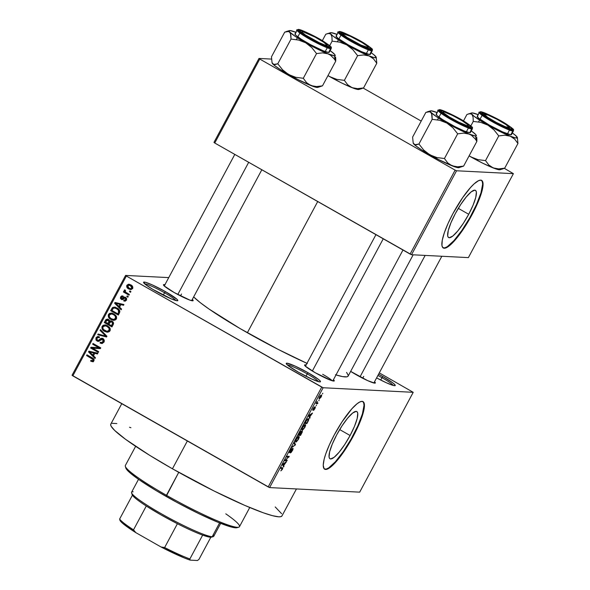 <?xml version="1.0" encoding="UTF-8"?>
<svg xmlns="http://www.w3.org/2000/svg" width="590" height="590" viewBox="0 0 590 590"><rect width="100%" height="100%" fill="white"/><g stroke="black" fill="none" stroke-linecap="round" stroke-linejoin="round"><path stroke-width="0.89" d="M307.228 373.898A18.128 1.962 28.2 0 0 287.352 364.937A18.128 1.962 -151.8 0 1 307.228 373.898L305.959 376.265L307.228 373.898A18.128 1.962 -151.8 0 1 318.556 381.664L311.616 378.987L298.57 372.297A19.426 2.102 -151.8 0 1 286.239 363.617A19.426 2.102 -151.8 0 1 308.157 372.784L307.228 373.898L308.157 372.784L318.394 379.326L320.407 381.28L319.824 381.9L318.578 381.671A18.128 1.962 28.2 0 0 307.228 373.898M381.973 377.689A18.128 1.962 28.2 0 0 377.91 375.461A18.128 1.962 -151.8 0 1 381.973 377.689L380.705 380.056L381.973 377.689A18.128 1.962 -151.8 0 1 393.301 385.454L386.362 382.777L376.604 377.902A19.426 2.102 -151.8 0 0 395.02 385.654A19.426 2.102 -151.8 0 0 382.903 376.575L381.973 377.689L382.903 376.575L393.139 383.117L395.152 385.071L394.57 385.69L393.324 385.462A18.128 1.962 28.2 0 0 381.973 377.689M378.588 374.2A19.426 2.102 -151.8 0 1 382.903 376.575L378.588 374.2M164.544 292.773A18.128 1.962 28.2 0 0 144.668 283.812A18.128 1.962 -151.8 0 1 164.544 292.773L163.275 295.14L164.544 292.773A18.128 1.962 -151.8 0 1 175.872 300.539A18.128 1.962 28.2 0 0 164.544 292.773L165.473 291.659L164.544 292.773M155.893 291.172A19.426 2.102 -151.8 0 1 143.554 282.492A19.426 2.102 -151.8 0 1 165.473 291.659L177.03 299.329L177.723 300.155L177.148 300.775L171.705 299.064L152.766 289.351L145.649 284.623L143.599 282.182L145.465 282.278L152.427 284.963L165.473 291.659A19.426 2.102 -151.8 0 1 177.59 300.738A19.426 2.102 -151.8 0 1 155.893 291.172M350.099 435.501L339.693 429.586L350.099 435.501L344.707 444.58L339.125 452.22L334.191 457.265L330.658 458.939L329.596 458.415L329.065 456.999L329.655 451.741L332.34 443.953L336.713 434.823A27.14 6.025 -60.4 0 1 356.817 411.569A27.14 6.025 -60.4 0 1 350.099 435.501A27.14 6.025 -60.4 0 1 329.987 458.755A27.14 6.025 -60.4 0 1 336.713 434.823L342.097 425.751L347.687 418.111L352.621 413.066L356.154 411.385L357.216 411.909L357.747 413.325L357.156 418.59L354.472 426.378L350.099 435.501M324.434 469.043A38.844 8.621 119.6 0 0 352.99 435.649L353.425 435.899A38.844 8.621 -60.4 0 1 324.64 469.183A38.844 8.621 -60.4 0 1 334.265 434.926L341.971 421.939L351.869 408.796L357.038 403.781L359.87 401.938L362.09 401.377L363.61 402.129L364.458 405.625L364.03 409.416L361.95 416.909L358.314 426.002L353.425 435.899L347.717 445.76L341.676 454.728L335.813 462.029L330.651 467.044L326.624 469.33L324.08 468.696L323.231 465.2L324.161 459.138L325.739 453.917L329.375 444.831L334.265 434.926A38.844 8.621 -60.4 0 1 363.042 401.643A38.844 8.621 -60.4 0 1 353.425 435.899L352.99 435.649A38.844 8.621 119.6 0 0 362.813 401.532M356.353 374.827A16.83 1.822 -151.8 0 1 350.659 371.383L367.659 380.624L374.775 383.153L375.277 382.615L374.532 381.76A16.83 1.822 -151.8 0 1 375.159 383.124A16.83 1.822 -151.8 0 1 356.353 374.827M306.247 365.04L304.624 364.959L305.259 366.095L315.274 372.747A16.83 1.822 -151.8 0 0 334.08 381.037A16.83 1.822 -151.8 0 0 333.453 379.68L334.235 380.956L331.019 380.366L315.274 372.747A16.83 1.822 -151.8 0 1 304.588 365.225A16.83 1.822 -151.8 0 1 306.07 364.996M165.097 284.786L163.482 284.705L164.109 285.84L174.131 292.493A16.83 1.822 -151.8 0 0 192.937 300.789A16.83 1.822 -151.8 0 0 192.311 299.425L193.085 300.701L189.877 300.118L174.131 292.493A16.83 1.822 -151.8 0 1 163.445 284.97A16.83 1.822 -151.8 0 1 164.92 284.741M181.506 294.034L180.496 295.915L181.506 294.034M363.735 376.368L362.725 378.249L363.735 376.368M187.355 440.981L172.442 468.792A97.114 10.517 28.2 0 0 281.991 515.896L280.67 516.707L278.716 516.811L272.462 515.675L263.28 512.784L244.835 505.416L214.074 490.998L172.442 468.792L187.355 440.981M307.361 363.529L278.015 349.317L240.034 328.542L208.993 309.02L200.261 302.633L193.653 296.925A89.348 9.676 28.2 0 0 247.357 332.753L317.708 201.544L247.357 332.753A89.348 9.676 28.2 0 0 306.955 363.344M336.005 374.916A89.348 9.676 28.2 0 0 348.137 376.088L413.17 254.806M468.718 214.281L458.305 208.358L468.718 214.281L463.327 223.352L457.744 230.992L452.803 236.037L449.27 237.718L448.208 237.195L447.685 235.779L448.275 230.513L450.959 222.725L455.325 213.602A27.14 6.025 -60.4 0 1 475.437 190.349A27.14 6.025 -60.4 0 1 468.718 214.281A27.14 6.025 -60.4 0 1 448.606 237.534A27.14 6.025 -60.4 0 1 455.325 213.602L460.716 204.531L466.307 196.89L471.24 191.846L474.773 190.164L475.835 190.688L476.366 192.104L475.776 197.37L473.084 205.158L468.718 214.281M443.053 247.822A38.844 8.621 119.6 0 0 471.609 214.428L472.044 214.679A38.844 8.621 -60.4 0 1 443.26 247.962A38.844 8.621 -60.4 0 1 452.877 213.705L462.612 197.716L470.488 187.576L474.036 183.947L478.49 180.717L480.71 180.157L482.229 180.909L483.07 184.405L482.141 190.467L479.515 198.579L475.422 208.027L466.336 224.539L460.289 233.5L454.433 240.809L449.27 245.823L445.244 248.11L442.692 247.476L441.932 245.447L442.279 240.189L444.358 232.696L447.994 223.603L452.877 213.705A38.844 8.621 -60.4 0 1 481.661 180.422A38.844 8.621 -60.4 0 1 472.044 214.679L471.609 214.428A38.844 8.621 119.6 0 0 481.433 180.311M413.214 392.321L323.136 387.748L269.608 487.583L359.686 492.149L413.214 392.321L379.304 372.873L413.214 392.321L323.136 387.748L321.72 387.106L268.192 486.942L72.821 375.867L126.356 276.031L323.136 387.748L269.608 487.583L359.686 492.149L413.214 392.321M319.168 400.05L318.777 400.772L319.168 400.05M317.096 402.911L317.936 402.955L317.553 403.678L315.923 403.59L317.199 401.325L317.096 402.911L317.199 401.325L315.923 403.59L317.553 403.678L317.936 402.955L316.837 402.764M316.513 404.998L316.122 405.721L316.513 404.998M313.172 409.49L313.924 407.461L314.588 406.916L313.231 408.568L312.818 410.212L314.994 407.572L314.662 407.388L314.728 408.56L313.46 410.352L314.927 408.619L315.429 406.879L314.005 409.984L315.038 407.587L313.076 410.094L312.693 410.102L312.914 409.209L314.182 407.174L313.224 409.482L315.34 406.849L312.862 409.32M309.772 416.909L309.698 418.317L308.644 416.009L309.049 415.249L312.516 413.059L309.772 416.909L312.516 413.059L309.049 415.249L308.644 416.009L309.698 418.317L310.104 417.565L308.799 416.348L309.772 416.909M304.86 427.396L302.736 429.985L301.918 429.992L301.8 429.336L302.759 426.931L304.514 424.8L305.627 424.962L304.86 427.396L305.627 425.309L305.207 424.557C304.654 424.402 303.776 425.309 302.567 427.278C301.638 429.299 301.534 430.25 302.25 430.125L304.86 427.396M298.503 439.255L296.372 441.844L295.56 441.851L295.443 441.202L296.6 438.459L298.156 436.666L299.263 436.821L298.503 439.255L299.27 437.175L298.85 436.416C298.297 436.261 297.419 437.168 296.209 439.137C295.28 441.158 295.17 442.109 295.892 441.984L298.503 439.255M282.359 469.36L280.825 470.886L282.374 468.637L280.589 468.327L280.973 467.604L282.846 467.966L282.359 469.36L282.492 467.686L280.973 467.604L280.589 468.327L282.367 468.526L280.825 470.886L282.359 469.36M283.672 465.584L283.598 467L282.536 464.691L282.949 463.932L286.416 461.741L283.672 465.584L286.416 461.741L282.949 463.932L282.536 464.691L283.598 467L284.004 466.24L282.691 465.031L283.672 465.584M285.457 460.104L287.249 460.193L286.858 460.915L284.623 460.797L288.466 457.073L286.666 456.985L287.057 456.262L289.292 456.38L285.457 460.104L289.292 456.38L287.057 456.262L286.666 456.985L288.466 457.073L284.623 460.797L286.858 460.915L287.249 460.193L285.154 459.927L286.858 460.915L285.457 460.104M289.97 451.962L290.132 450.472L291.541 449.182L291.158 448.961L291.541 449.182L291.895 448.459L290.066 450.598L289.579 452.685L292.603 449.02L292.264 448.828L292.205 450.502L290.391 452.936L292.426 450.583L293.046 448.312L292.869 449.691L291.246 452.353L290.391 452.936L292.669 449.049L289.86 452.574L289.41 452.545L289.661 451.424L291.121 448.997L291.895 448.459L290.265 450.723L290.037 451.955L292.987 448.304L290.317 451.748L289.543 451.733L289.889 451.918M294.484 442.412L295.509 444.794L291.74 447.522L292.146 446.777L295.03 445.17L294.078 443.164L294.484 442.412L294.078 443.164L295.03 445.17L292.146 446.777L291.74 447.522L295.509 444.794L294.587 444.263L295.509 444.794L294.484 442.412M302.242 430.973L302.264 432.079L300.517 435.442L298.282 435.324L300.413 431.637L301.173 431.143L301.166 431.932L302.242 430.973L301.166 431.932L301.114 431.128L298.282 435.324L300.517 435.442L302.346 431.002M308.349 418.679L308.732 419.851L306.881 423.583L304.639 423.465L307.759 418.841L308.349 418.679L306.38 420.301L304.639 423.465L306.881 423.583L308.01 421.467C308.976 419.446 309.086 418.517 308.349 418.679L308.592 418.738M321.366 394.968L321.69 395.669L321.078 397.151L319.094 398.965L319.743 396.45L321.366 394.968L319.463 396.937L319.227 398.995L321.144 397.026L321.557 395.02M322.819 393.242L322.428 393.965L322.819 393.242M125.574 275.427L72.046 375.255L269.608 487.583L268.192 486.942L321.72 387.106L126.356 276.031L72.821 375.867L72.046 375.255L125.574 275.427L126.356 276.031L125.574 275.427L168.74 277.61L125.574 275.427M130.921 291.548L129.822 290.922L129.439 291.644L130.537 292.271L130.921 291.548L129.822 290.922L129.439 291.644L130.537 292.271L130.921 291.548M128.266 296.497L127.167 295.878L126.784 296.593L127.883 297.22L128.266 296.497L127.167 295.878L126.784 296.593L127.883 297.22L128.266 296.497M121.54 309.042L119.578 307.117L120.921 304.617L123.546 305.296L123.952 304.543L115.035 302.478L114.63 303.238L121.134 309.802L121.54 309.042L119.578 307.117L120.921 304.617L123.546 305.296L123.952 304.543L115.035 302.478L114.63 303.238L121.134 309.802L121.54 309.042M114.054 320.326L115.692 319.758L116.518 318.615L116.569 316.86L115.67 315.281L111.694 313.091L109.57 313.379L108.398 314.625L108.708 317.479L110.699 319.338L113.265 320.304L116.37 318.932L116.304 316.203L113.929 313.917L111.252 313.047L108.486 314.448C107.926 316.756 108.774 318.453 111.038 319.537L113.553 320.326M107.69 332.185L109.327 331.617L110.16 330.474L110.212 328.719L109.305 327.14L105.33 324.95L103.213 325.238L102.041 326.491L102.343 329.338L104.341 331.197L106.901 332.163L110.005 330.798L109.947 328.062L107.564 325.776L104.895 324.906L102.129 326.307C101.561 328.623 102.409 330.319 104.673 331.396L107.188 332.185M103.936 342.119L104.194 340.128L102.911 338.608L101.067 338.358L98.065 340.541L96.812 339.744L96.767 338.527L97.616 337.524L99.157 337.679L99.445 336.897L97.512 336.536L95.986 337.768L95.971 340.054L97.807 341.33L99.091 341.145L101.517 339.191L103.021 339.737L103.331 340.629L102.852 341.883L101.871 342.517L100.344 342.259L100.057 343.041L102.21 343.469L103.936 342.119C104.6 340.651 104.26 339.479 102.911 338.608L101.79 338.254L100.499 338.66L98.301 340.533L97.402 340.312L96.893 338.254L98.213 337.414L99.157 337.679L99.445 336.897L98.088 336.492L95.986 337.768L96.989 341.02L98.088 341.359L102.542 339.331L103.073 341.544L101.399 342.561L100.344 342.259L100.057 343.041L101.613 343.513L103.936 342.119M95.44 357.724L93.478 355.8L94.82 353.299L97.446 353.978L97.852 353.226L88.935 351.161L88.53 351.92L95.034 358.484L95.44 357.724L93.478 355.8L94.82 353.299L97.446 353.978L97.852 353.226L88.935 351.161L88.53 351.92L95.034 358.484L95.44 357.724M92.719 361.722L93.972 360.667L93.722 359.015L86.966 354.833L86.575 355.556L92.999 359.487L92.696 360.667L90.926 360.32L90.639 361.095L92.719 361.722L93.869 360.896C94.238 359.45 93.67 358.418 92.18 357.798L86.966 354.833L86.575 355.556L92.822 359.244L92.991 360.35L92.21 360.778L90.926 360.32L90.639 361.095L92.438 361.729M98.685 351.677L92.534 348.181L100.315 348.631L100.728 347.857L93.043 343.491L92.66 344.213L98.818 347.717L91.022 347.259L90.609 348.026L98.294 352.4L98.685 351.677L92.534 348.181L100.315 348.631L100.728 347.857L93.043 343.491L92.66 344.213L98.818 347.717L91.022 347.259L90.609 348.026L98.294 352.4L98.685 351.677M106.945 336.271L100.477 329.64L100.071 330.393L105.831 336.16L98.132 333.999L97.734 334.751L106.561 336.979L106.945 336.271L100.477 329.64L100.071 330.393L105.831 336.16L98.132 333.999L97.734 334.751L106.561 336.979L106.945 336.271M113.155 324.684L113.56 323.195L112.889 321.823L110.876 320.798L109.666 321.122L109.098 319.913L107.646 319.124L105.994 319.581L104.275 322.553L111.953 326.926L113.155 324.684C113.87 323.202 113.516 322.037 112.078 321.203L110.802 320.79L109.666 321.122L108.472 319.426L107.387 319.094L105.477 320.311L104.275 322.553L111.953 326.926L113.155 324.684M119.446 312.943L119.866 311.454L119.342 310.001L117.683 308.408L115.279 307.25L112.587 307.515L110.632 310.694L118.317 315.06L119.446 312.943C120.124 310.709 119.32 309.064 117.027 308.01L114.261 307.08L112.469 307.611L110.632 310.694L118.317 315.06L119.446 312.943M126.437 300.155L126.614 298.57L125.567 297.382L124.062 297.161L121.916 298.732L121.363 297.493L122.049 296.8L122.838 296.91L123.126 296.136L121.71 295.944L120.633 296.895L120.434 298.334L121.702 299.587L122.816 299.565L124.711 298.083L125.641 298.452L125.53 299.86L123.981 300.118L123.694 300.9L125.235 301.129L126.437 300.155L125.567 297.382L124.615 297.072L121.629 298.643L121.444 297.323L122.838 296.91L123.126 296.136L122.189 295.885L120.633 296.895L121.356 299.432L122.159 299.676L124.711 298.083L125.323 298.186L125.663 299.654L123.981 300.118L123.694 300.9L124.778 301.158L126.437 300.155M129.372 294.44L125.655 292.227L125.065 291.438L125.5 290.487L124.815 289.823L124.276 290.162L124.682 291.762L123.789 291.261L123.398 291.984L128.989 295.155L129.372 294.44L125.412 292.006L125.5 290.487L124.815 289.823L124.151 290.339L124.682 291.762L123.789 291.261L123.398 291.984L128.989 295.155L129.372 294.44M132.654 288.562L132.507 286.349L130.781 284.874L128.428 284.247L126.865 285.272L126.998 287.455L128.679 288.93L130.788 289.609L132.654 288.562C133.082 286.873 132.455 285.641 130.781 284.874L128.863 284.225L126.865 285.272C126.437 286.939 127.042 288.156 128.679 288.93L130.685 289.602L132.654 288.562M258.981 58.447L213.964 142.397L214.745 143.009L259.755 59.052L455.126 170.134L410.109 254.084L214.745 143.009L411.525 254.725L468.386 257.609L513.396 173.659L456.542 170.776L411.525 254.725L468.386 257.609L513.396 173.659L504.354 168.349L513.396 173.659L456.542 170.776L455.126 170.134L456.542 170.776L411.525 254.725L410.109 254.084L455.126 170.134L259.755 59.052L214.745 143.009L213.964 142.397L258.981 58.447L259.755 59.052L258.981 58.447L271.452 59.081L258.981 58.447M363.204 88.094L421.201 121.075L363.204 88.094M442.92 247.763L444.801 247.859L447.338 246.65L453.998 240.558L461.874 230.417L469.773 217.762L476.491 204.524L481.005 192.724L482.635 184.154L482.266 181.514L481.123 180.12M298.57 372.297L288.333 365.748L286.32 363.794L286.902 363.175L295.111 366.088L308.157 372.784A19.426 2.102 -151.8 0 1 320.274 381.863A19.426 2.102 -151.8 0 1 298.57 372.297M346.573 372.371L348.262 375.402L347.975 376.317L346.92 376.833L342.598 376.612L335.467 374.753M121.761 403.693L110.809 424.114A97.114 10.517 28.2 0 0 172.442 468.792L149.58 455.259L125.655 439.38L114.644 430.42L111.178 426.305L110.669 424.866L110.986 423.863M112.13 423.31L116.827 423.546M129.512 427.234L130.906 427.735M275.228 506.958L281.622 513.713M322.656 374.281A15.539 1.681 -151.8 0 1 332.222 380.764A15.539 1.681 28.2 0 0 322.656 374.281M324.301 468.984L326.181 469.079L328.726 467.87L335.378 461.778L343.255 451.638L351.153 438.982L357.872 425.751L362.393 413.951L364.015 405.374L363.647 402.734L362.503 401.34M93.028 361.663L90.639 361.095L92.062 360.763L91.915 361.161L93.449 361.759M92.21 360.778L93.935 360.756M94.053 360.409L92.991 360.35L94.053 360.409M93.906 359.303L92.822 359.244L93.906 359.303M94.105 359.31L91.848 358.558L93.132 358.624L87.851 355.623L86.575 355.556L87.969 355.409L93.876 359.111M93.972 360.733L93.412 360.837M93.515 355.726L92.844 355.047L93.515 355.726M89.599 351.972L88.53 351.92L89.599 351.972M89.82 351.95L90.1 351.426L89.82 351.95M97.571 353.742L94.82 353.299L97.571 353.742M90.838 352.001L95.064 353.1L90.838 352.001M91.347 352.156L91.73 352.267M92.711 355.04L89.562 351.935L95.064 353.1L93.788 353.034L92.711 355.04L93.854 355.099L92.711 355.04L89.562 351.935L93.788 353.034L92.711 355.04M98.567 351.891L91.892 348.093L90.609 348.026L91.892 348.093L92.298 347.333L91.892 348.093L98.567 351.891M100.094 347.783L98.818 347.717L100.094 347.783L93.935 344.28L92.66 344.213L94.053 344.066L100.094 347.783M100.315 348.624L92.534 348.181L100.315 348.624M102.218 343.469L100.057 343.041L101.34 343.1L101.532 342.561L101.34 343.1L102.38 343.505M101.399 342.561L103.899 342.185M104.165 341.603L103.073 341.544L104.165 341.603M103.818 339.398L102.542 339.331M98.714 341.293L96.989 341.02L98.265 341.086L97.357 340.29M97.195 337.834L95.986 337.768L97.195 337.834M97.343 337.687L98.751 336.61M98.678 340.378L97.402 340.312M98.301 340.533L100.138 340.29M102.97 338.313L100.706 339.752L99.43 339.685L100.698 339.752L101.775 338.726L100.499 338.66L102.446 338.387M100.189 340.246L99.666 340.578M99.585 340.6L98.08 340.548M98.788 336.602L97.261 337.834M97.247 340.12L99.083 341.396M103.147 339.198L103.663 339.316M104.128 341.949L102.365 342.584M103.847 342.23L103.147 342.576M106.687 336.75L97.734 334.751L99.009 334.818L99.275 334.316L99.009 334.818L106.687 336.75M106.879 336.212L105.831 336.16L106.879 336.212M105.905 335.216L104.791 335.157L105.905 335.216M101.273 330.452L100.071 330.393L101.273 330.452M107.815 332.17L104.673 331.396L105.957 331.462L104.106 330.039M103.361 326.373L102.129 326.307L103.361 326.373M103.464 326.277L105.558 324.987M104.187 330.135L107.409 332.082M105.964 324.965L104.489 325.304L103.405 326.373M106.215 325.842L109.408 327.207M110.042 330.813L108.486 331.403M109.268 327.096L107.159 326.484L109.194 328.549L108.766 330.754L107.21 331.337L105.072 330.68C103.294 329.884 102.616 328.593 103.029 326.816L105.256 325.805L106.532 325.864L104.983 325.776L107.159 326.484L108.435 326.55L106.532 325.864L105.256 325.805L107.159 326.484C108.87 327.28 109.519 328.556 109.106 330.289L110.205 330.348L109.106 330.289L107.033 331.337L103.619 329.611L102.852 328.313L102.962 326.956L103.988 325.953L105.256 325.805M107.033 331.337L109.939 330.909M112.225 326.418L105.551 322.619L104.275 322.553L105.662 322.406L112.225 326.418M106.679 320.37L105.477 320.311L106.679 320.37M108.044 319.212L106.864 320.178L108.022 319.219M111.399 321.978L112.823 321.919M113.096 322.074L111.694 321.933L112.572 323.357L111.444 325.687L112.587 325.746L111.444 325.687L108.752 324.161L110.913 321.683L113.162 322.111M108.435 320.097L109.202 320.149M110.146 320.975L109.954 322.162M109.858 322.361L110.19 321.557L108.914 321.491L107.852 323.644L108.995 323.704L105.558 322.346L106.23 321.085L108.213 320.215L109.371 320.274L108.213 320.215L108.914 321.491L110.19 321.557L110.19 321.144M109.327 320.2L107.513 319.987L108.87 320.908L108.575 322.295L109.74 322.354L108.575 322.295L107.852 323.644L105.558 322.346L106.871 320.171L108.213 320.215M112.97 321.993L110.913 321.683M112.572 323.357L113.568 323.409L112.572 323.357L112.262 324.161L113.376 324.212L112.262 324.161L111.444 325.687L108.752 324.161L110.411 321.757L111.879 322.044L112.572 323.357M114.172 320.311L111.038 319.537L112.314 319.603L110.463 318.18M109.718 314.514L108.486 314.448L109.718 314.514M112.572 313.983L114.792 314.691L113.516 314.625L115.286 316.151L115.47 318.43L116.562 318.482L115.47 318.43L113.568 319.478L110.92 318.504L109.305 316.742L109.386 314.957L111.613 313.939L113.516 314.625C115.227 315.421 115.876 316.69 115.47 318.43L113.391 319.478L111.436 318.821C109.652 318.025 108.973 316.734 109.386 314.957L111.916 313.128M110.551 318.268L113.767 320.215M112.321 313.106L110.846 313.445L109.762 314.514M115.633 315.237L112.897 314.005L111.348 313.917L115.765 315.348M116.4 318.954L114.851 319.544M113.391 319.478L116.304 319.05M118.583 314.558L111.908 310.76L110.632 310.694L112.026 310.546L118.583 314.558M112.889 308.732L111.716 308.673L112.889 308.732M112.992 308.732L113.745 307.678L112.469 307.611L114.925 307.161M115.448 307.139L113.995 307.486L113.133 308.489M114.844 307.176L114.261 307.346M115.847 308.039L119.246 309.743M118.907 309.455L116.628 308.725L118.354 310.082L118.502 312.53L117.801 313.828L118.944 313.887L117.801 313.828L111.916 310.48L113.309 308.26L114.49 307.973L117.912 308.791L114.49 307.973M118.354 310.082L119.423 310.134L118.354 310.082L118.878 311.269L118.502 312.53L119.623 312.589L118.502 312.53L117.801 313.828L111.916 310.48L113.088 308.459L114.135 307.98L116.245 308.511L118.354 310.082M119.615 307.051L118.944 306.372L119.615 307.051M115.699 303.29L114.63 303.238L115.699 303.29M115.92 303.275L116.201 302.751L115.92 303.275M123.671 305.067L120.921 304.617L123.671 305.067M116.938 303.326L121.171 304.418L116.938 303.326M118.811 306.365L115.662 303.26L121.171 304.418L119.888 304.352L118.811 306.365L119.954 306.424L118.811 306.365L115.662 303.26L119.888 304.352L118.811 306.365M125.36 301.099L123.694 300.9L124.977 300.959L125.213 300.317L125.346 301.092M126.371 300.273L123.981 300.118M126.629 299.705L125.663 299.654L126.629 299.705M126.466 298.245L125.323 298.186L126.466 298.245M124.711 298.083L125.323 298.186M126.599 298.252L125.995 298.149M121.71 298.4L122.801 299.58L121.356 299.432L122.632 299.499L121.842 298.724M121.739 296.954L120.633 296.895L121.739 296.954M121.997 296.814L122.897 296.04M123.583 296.836L122.838 296.91M122.904 298.71L121.629 298.643M122.211 298.673L123.494 298.739L124.254 298.098L122.978 298.031L124.254 298.098L125.294 297.249M125.346 297.227L123.045 298.769M122.993 296.01L121.909 296.962M128.155 296.711L126.784 296.593L128.155 296.711M129.262 294.653L124.674 292.043L123.398 291.984L124.822 291.77L129.262 294.653M125.228 291.792L124.682 291.762L125.228 291.792M125.419 290.405L124.151 290.339L125.419 290.405L125.353 290.804M130.81 291.762L129.439 291.644L130.81 291.762M131.275 289.557L128.679 288.93L129.962 288.997L128.509 287.846M128.023 285.331L126.865 285.272L128.023 285.331M129.431 284.358L128.214 285.213L129.527 284.336M128.273 287.522L130.973 289.461M130.265 285.169L131.725 285.693L130.449 285.626L131.843 286.947L131.865 288.09L132.831 288.141L130.722 288.739L128.421 287.78L127.521 286.32L128.937 285.095L130.449 285.626L131.865 288.09L130.597 288.731L129.062 288.208L127.654 285.744L128.141 285.339M128.229 285.221L132.374 286.12M132.197 288.783L131.046 288.606M132.285 286.054L128.937 285.095M130.597 288.731L132.588 288.672M109.799 314.441L111.613 313.939M285.597 462.258L286.01 462.494L285.597 462.258M284.623 462.87L285.007 463.084L284.623 462.87M283.539 465.326L282.735 464.33L283.252 464.618L282.824 464.16L284.616 463.32L284.247 463.106L284.616 463.32L283.539 465.326L282.581 464.787L283.539 465.326L284.616 463.32L283.001 464.271L283.539 465.326M287.05 456.276L288.466 457.073L287.05 456.276M287.337 456.276L288.879 457.154L287.337 456.276M295.502 441.763L295.892 441.984L295.502 441.763M298.26 436.6L299.27 437.175L298.26 436.6M296.283 441.261L297.485 440.398L298.599 438.481L298.791 437.36L297.928 436.836L298.459 437.138L297.5 437.256L296.269 439.026L295.885 440.855L296.283 441.261C295.701 441.401 295.767 440.7 296.475 439.144L298.459 437.138L298.238 439.248L296.283 441.261L295.494 440.885M298.459 437.138L297.972 436.807M299.086 434.624L300.517 435.442L299.086 434.624M300.494 431.548L301.166 431.932L300.494 431.548M300.76 431.851L298.931 434.616L299.602 434.653L298.724 434.498L300.76 431.851L300.406 431.651L300.708 432.536L299.602 434.653L300.708 432.536M301.851 431.696L299.86 434.668L300.642 434.705L299.654 434.55L301.851 431.696L301.49 431.489L301.837 432.426L300.642 434.705L301.837 432.426M301.859 429.904L302.25 430.125L301.859 429.904M305.627 425.309L304.617 424.741L305.627 425.309L305.207 424.557M302.641 429.402L303.85 428.539L304.956 426.622L305.148 425.501L304.293 424.977L304.816 425.279L303.857 425.397L302.626 427.167L302.25 428.996L302.641 429.402C302.058 429.542 302.124 428.834 302.832 427.285L304.816 425.279L304.595 427.389L302.641 429.402L301.859 429.026M304.816 425.279L304.329 424.94M305.443 422.765L306.881 423.583L305.443 422.765M307.958 419.394L306.689 420.279L305.288 422.757L307.007 422.846L305.082 422.639L306.365 420.331L307.958 419.394L307.412 419.084L308.349 419.711L307.007 422.846L308.356 419.984L307.958 419.394L308.349 419.711M311.697 413.583L312.11 413.819L311.697 413.583M310.731 414.187L311.107 414.409L310.731 414.187M309.639 416.651L308.836 415.648L309.352 415.943L308.924 415.485L310.716 414.637L310.347 414.431L310.716 414.637L309.639 416.651L308.681 416.105L309.639 416.651L310.716 414.637L309.108 415.589L309.639 416.651M316.269 402.948L317.553 403.678L316.269 402.948M319.61 398.272L321.152 396.495L321.226 395.824L320.525 395.425L320.997 395.691L319.5 396.864L319.382 398.139L319.684 396.967L320.997 395.691L320.923 396.996L319.61 398.272L319.006 397.97M320.997 395.691L320.554 395.396M135.634 446.32L125.346 465.503A64.745 7.014 28.2 0 0 166.439 495.29A64.745 7.014 -151.8 0 1 125.331 466.358L125.862 468.091A63.447 6.874 28.2 0 0 166.151 496.441L178.741 472.339L166.439 495.29A64.745 7.014 28.2 0 0 239.466 526.693L249.754 507.511M237.6 527.379L235.58 527.814L231.494 527.069L217.821 522.216L198.668 513.566L176.941 502.422L155.959 490.489L138.908 479.589L130.294 473.092L126.99 469.891L125.788 467.745M225.793 513.838A64.745 7.014 -151.8 0 1 238.766 527.187A64.745 7.014 -151.8 0 1 166.439 495.29L166.151 496.441A63.447 6.874 28.2 0 0 237.032 527.696L238.766 527.187M476.698 137.197L476.875 139.159L476.698 137.197M476.868 141.408L476.875 139.159L476.868 141.408L463.622 166.107L476.868 141.408L475.348 135.929L476.868 141.408L475.341 139.078L476.868 141.408M459.522 166.815L463.622 166.107L457.626 166.815L454.801 166.587L449.794 164.617L447.744 162.921L444.44 158.526L457.685 133.827L463.681 133.119L469.168 134.085A26.063 2.825 -151.8 0 0 475.348 135.929L476.255 135.589L475.599 134.409A26.063 2.825 -151.8 0 0 471.263 130.892L475.599 134.409A26.063 2.825 -151.8 0 1 476.233 135.339A26.063 2.825 -151.8 0 1 475.348 135.929L469.168 134.085L471.521 135.316L475.341 139.078L471.521 135.316L446.829 123.045L452.869 127.772L457.685 133.827L463.681 133.119L469.168 134.085A26.063 2.825 -151.8 0 1 446.829 123.045L436.644 116.805L430.906 112.329L432.005 115.094L432.175 119.328L439.742 120.301L446.829 123.045A26.063 2.825 -151.8 0 1 430.906 112.329L430.25 111.156L431.165 110.809L437.338 112.66M441.423 110.721L441.851 112.277L441.423 110.721L444.093 111.422L459.839 119.047L468.711 124.719L470.459 126.408L469.957 126.946A16.83 1.822 -151.8 0 1 453.968 119.977A16.83 1.822 -151.8 0 1 440.848 111.097A16.83 1.822 -151.8 0 1 441.423 110.721A16.83 1.822 -151.8 0 1 459.005 118.575A16.83 1.822 -151.8 0 1 470.341 126.916A16.83 1.822 -151.8 0 1 469.957 126.946L462.84 124.424L451.534 118.62L442.662 112.948L440.914 111.259L441.423 110.721M436.792 114.01L436.209 114.63L436.902 115.456L442.529 119.564L455.126 126.732L464.278 131.017L469.721 132.728L471.786 128.871L472.443 128.694A19.426 2.102 -151.8 0 1 471.786 128.871L469.721 132.728A19.426 2.102 28.2 0 0 470.37 132.551L472.443 128.694C471.668 126.939 475.37 129.033 465.805 122.359C456.476 116.068 439.063 108.597 439.557 109.755A0.774 0.752 92.9 0 1 439.882 109.843C441.158 109.445 447.957 112.52 460.289 119.069C470.835 125.522 474.567 128.443 471.491 127.816A0.774 0.752 92.9 0 1 471.786 128.871A19.426 2.102 -151.8 0 1 452.412 120.323A19.426 2.102 -151.8 0 1 438.208 110.337A19.426 2.102 -151.8 0 1 438.857 110.153A0.774 0.752 92.9 0 1 439.55 109.755L438.208 110.337L436.135 114.195A19.426 2.102 28.2 0 0 450.347 124.18A19.426 2.102 28.2 0 0 469.721 132.728L470.296 132.108M459.094 166.867L459.226 167.353L458.312 167.693L454.175 166.616L438.739 159.639L421.828 150.03L416.053 146.025L413.192 142.95L412.609 137.101L425.855 112.402L429.94 111.68L431.592 113.479L432.175 119.328L439.742 120.301L446.829 123.045L452.869 127.772L457.685 133.827L444.44 158.526L436.88 157.552L429.793 154.809L423.753 150.089L418.937 144.026L432.175 119.328L418.937 144.026L414.851 144.742L413.192 142.95L412.609 137.101L425.855 112.402L428.746 111.54L430.906 112.329A26.063 2.825 -151.8 0 1 430.567 110.861A26.063 2.825 -151.8 0 1 437.028 112.535M413.192 142.95L413.243 143.163A26.063 2.825 28.2 0 0 413.878 144.093L413.221 142.92M438.857 110.153C435.656 109.504 439.55 112.543 450.531 119.269C463.371 126.09 470.459 129.291 471.786 128.871A0.774 0.752 -87.1 0 0 471.491 127.816L472.052 127.226L470.119 125.353L457.117 117.307L445.103 111.488L439.292 109.976L439.993 111.23L443.083 113.649L454.263 120.36L463.615 125.021L471.491 127.816C470.215 128.222 463.416 125.146 451.092 118.597C440.546 112.144 436.814 109.224 439.882 109.843A0.774 0.752 -87.1 0 0 439.55 109.755M427.367 111.805L430.567 110.861M475.599 134.409L474.648 133.768M413.878 144.093A26.063 2.825 28.2 0 0 429.793 154.809L423.753 150.089L418.937 144.026L416.046 144.889L413.878 144.093M429.793 154.809A26.063 2.825 28.2 0 0 452.139 165.849L447.744 162.921L444.44 158.526L436.88 157.552L429.793 154.809M452.139 165.849A26.063 2.825 28.2 0 0 458.909 167.649L463.622 166.107L457.626 166.815L452.139 165.849M449.263 116.938L443.503 112.83L443.245 112.011L444.882 112.233L452.589 115.5L462.118 120.721A14.241 1.541 -151.8 0 1 468.246 125.375A14.241 1.541 -151.8 0 1 462.184 123.76A14.241 1.541 -151.8 0 1 449.263 116.938A14.241 1.541 -151.8 0 1 443.289 111.997A14.241 1.541 -151.8 0 1 462.118 120.721L467.877 124.837L468.136 125.655L466.498 125.434L458.784 122.159L449.263 116.938M383.242 238.81L312.346 371.029L383.242 238.81M496.389 122.462L505.387 126.739L509.332 127.61L505.918 124.556L497.141 119.372A14.241 1.541 -151.8 0 1 509.325 127.462A14.241 1.541 -151.8 0 1 496.389 122.462A14.241 1.541 -151.8 0 1 484.368 114.077A14.241 1.541 -151.8 0 1 497.141 119.372L488.144 115.094L484.198 114.224L487.613 117.277L496.389 122.462M425.139 255.418L360.025 376.848L425.139 255.418M314.035 40.378L314.16 40.127A14.241 1.541 -151.8 0 1 302.139 31.742A14.241 1.541 -151.8 0 1 314.92 37.037L303.076 31.808L301.969 31.89L302.139 32.325L305.384 34.943L319.006 42.569L324.78 45.002L327.111 45.275L323.696 42.222L314.92 37.037A14.241 1.541 -151.8 0 1 327.096 45.128A14.241 1.541 -151.8 0 1 314.16 40.127L314.035 40.378M177.804 294.513L248.692 162.309L177.804 294.513M348.933 38.977L349.192 38.77A14.241 1.541 -151.8 0 1 343.218 33.829A14.241 1.541 -151.8 0 1 362.046 42.554L366.965 45.909L368.064 47.488L361.036 45.105L347.208 37.524L343.432 34.663L343.173 33.844L350.202 36.226L362.046 42.554A14.241 1.541 -151.8 0 1 368.175 47.207A14.241 1.541 -151.8 0 1 362.113 45.592A14.241 1.541 -151.8 0 1 349.192 38.77L348.933 38.977M211.965 536.871L210.482 537.225A45.319 4.904 28.2 0 0 211.515 537.143L213.256 536.635A46.617 5.045 -151.8 0 1 212.186 536.716L209.111 537.048L202.658 535.123A45.319 4.904 28.2 0 0 210.482 537.225L212.186 536.716A46.617 5.045 28.2 0 0 213.757 536.28L220.682 523.367M213.256 534.732A46.617 5.045 -151.8 0 1 213.256 536.635M219.576 522.932L212.186 536.716L219.576 522.932M138.517 479.316L131.592 492.222A46.617 5.045 28.2 0 0 165.687 516.198A46.617 5.045 28.2 0 0 212.186 536.716A46.617 5.045 -151.8 0 1 167.914 517.415A46.617 5.045 -151.8 0 1 131.577 492.842L132.108 494.568A45.319 4.904 28.2 0 0 132.418 495.187L132.167 493.904M177.406 523.714L160.886 514.819L146.283 506.021A45.319 4.904 28.2 0 0 177.406 523.714A45.319 4.904 28.2 0 0 202.658 535.123A45.319 4.904 -151.8 0 1 177.406 523.714L164.632 547.542L161.07 546.996L135.855 532.659L133.51 529.842L146.283 506.021A45.319 4.904 -151.8 0 1 132.418 495.187A45.319 4.904 28.2 0 0 146.283 506.021L133.51 529.842A45.319 4.904 -151.8 0 1 119.645 519.008L119.895 520.188A44.029 4.764 28.2 0 0 135.855 532.659L122.764 523.441L120.39 521.044L119.645 519.008A45.319 4.904 28.2 0 0 133.51 529.842L135.855 532.659L161.07 546.996A44.029 4.764 28.2 0 0 190.135 560.131L189.884 558.951L202.658 535.123L189.884 558.951A45.319 4.904 -151.8 0 1 164.632 547.542A45.319 4.904 28.2 0 0 189.884 558.951L190.135 560.131L184.382 557.97L161.07 546.996L164.632 547.542L177.406 523.714M131.577 492.842A46.617 5.045 -151.8 0 1 133.163 491.787M132.418 495.187L119.645 519.008L132.418 495.187M210.837 537.232L198.941 559.409L197.473 560.5L190.135 560.131L197.473 560.5L198.941 559.409L210.837 537.232M495.88 168.666L493.218 167.936A26.063 2.825 28.2 0 0 499.391 169.78L504.701 168.187L498.705 168.895L493.218 167.936L488.815 165.008L485.518 160.613L498.764 135.914L504.76 135.206L510.247 136.172L514.65 139.1L517.946 143.488L517.371 137.669L517.946 143.488L504.701 168.187L517.946 143.488L514.65 139.1L512.592 137.404L487.9 125.132L493.941 129.852L498.764 135.914L485.518 160.613L477.959 159.639L474.323 158.526L469.109 155.878A26.063 2.825 28.2 0 0 470.872 156.896A26.063 2.825 28.2 0 0 493.218 167.936L482.775 163.216L470.872 156.896L477.959 159.639L485.518 160.613L488.815 165.008L490.873 166.697L495.246 168.696L499.391 169.78A26.063 2.825 28.2 0 0 499.988 169.736L504.701 168.187L498.705 168.895L495.88 168.666M471.646 112.941L466.933 114.482L463.475 120.928L466.933 114.482L469.817 113.619L471.985 114.416A26.063 2.825 -151.8 0 1 471.646 112.941A26.063 2.825 -151.8 0 1 472.243 112.897L478.416 114.74M482.495 112.801A16.83 1.822 -151.8 0 1 500.084 120.655A16.83 1.822 -151.8 0 1 511.419 128.996A16.83 1.822 -151.8 0 1 511.036 129.026L503.919 126.503L495.475 122.292L485.386 116.237L482.598 114.054L481.964 112.919L487.207 114.29L498.056 119.541L508.145 125.596L510.94 127.779L511.537 128.495L511.036 129.026A16.83 1.822 -151.8 0 1 495.047 122.056A16.83 1.822 -151.8 0 1 481.927 113.184A16.83 1.822 -151.8 0 1 482.495 112.801L482.93 114.364L482.495 112.801M479.936 112.24C476.735 111.591 480.629 114.63 491.61 121.356C504.45 128.17 511.537 131.378 512.865 130.958A0.774 0.752 -87.1 0 0 512.57 129.903C511.294 130.302 504.494 127.234 492.163 120.684C481.624 114.224 477.885 111.311 480.961 111.93A0.774 0.752 -87.1 0 0 480.621 111.834A0.774 0.752 92.9 0 1 480.961 111.93L480.408 112.528L482.34 114.401L492.163 120.684L504.686 127.108L509.605 129.129L513.167 129.778L511.191 127.433L501.367 121.149L488.845 114.726L480.961 111.93C482.237 111.532 489.036 114.6 501.367 121.149C511.906 127.61 515.645 130.523 512.57 129.903A0.774 0.752 92.9 0 1 512.865 130.958A19.426 2.102 -151.8 0 1 493.491 122.41A19.426 2.102 -151.8 0 1 479.287 112.417A19.426 2.102 -151.8 0 1 479.936 112.24A0.774 0.752 92.9 0 1 480.621 111.834L479.287 112.417L477.214 116.274A19.426 2.102 28.2 0 0 491.418 126.267A19.426 2.102 28.2 0 0 510.8 134.815L512.865 130.958L511.375 134.196M468.445 113.885L471.019 113.767L471.985 114.416L473.084 117.174L473.254 121.407L470.842 125.913L473.254 121.407L480.821 122.388L487.9 125.132L474.168 116.341L471.462 113.722L471.329 113.236L472.243 112.897A26.063 2.825 -151.8 0 1 478.106 114.615M517.312 137.426A26.063 2.825 -151.8 0 0 516.678 136.497A26.063 2.825 -151.8 0 0 512.341 132.971L515.771 135.619L517.334 137.669L515.395 137.861L510.247 136.172A26.063 2.825 -151.8 0 1 487.9 125.132A26.063 2.825 -151.8 0 1 471.985 114.416L473.084 117.174L473.254 121.407L480.821 122.388L487.9 125.132L493.941 129.852L498.764 135.914L504.76 135.206L510.247 136.172A26.063 2.825 -151.8 0 0 517.312 137.426L517.504 138.06M500.04 169.714L503.182 168.784M477.871 116.097L477.288 116.717L479.301 118.664L489.545 125.213L502.584 131.902L510.8 134.815A19.426 2.102 28.2 0 0 511.449 134.631L513.521 130.774A19.426 2.102 -151.8 0 1 512.865 130.958L513.521 130.774C512.747 129.018 516.449 131.113 506.876 124.446C497.554 118.155 480.135 110.677 480.636 111.834M516.678 136.497L515.726 135.855M335.555 56.942L335.732 58.911L335.555 56.942M335.725 61.154L335.732 58.911L335.725 61.154L322.479 85.852L335.725 61.154L334.198 55.681L335.725 61.154L334.198 58.823L335.725 61.154M318.371 86.568L322.479 85.852L316.483 86.56L313.651 86.332L308.644 84.363L306.594 82.674L303.297 78.278L316.542 53.579L322.538 52.871L328.025 53.83A26.063 2.825 -151.8 0 0 334.198 55.681L335.113 55.335L334.456 54.162A26.063 2.825 -151.8 0 0 330.112 50.637L334.449 54.162A26.063 2.825 -151.8 0 1 335.083 55.091A26.063 2.825 -151.8 0 1 334.198 55.681L328.025 53.83L330.37 55.069L334.198 58.823L330.37 55.069L305.679 42.797L311.719 47.517L316.542 53.579L322.538 52.871L328.025 53.83A26.063 2.825 -151.8 0 1 305.679 42.797L295.494 36.558L289.764 32.081L290.863 34.84L291.032 39.073L298.592 40.046L305.679 42.797A26.063 2.825 -151.8 0 1 289.764 32.081L289.107 30.901L290.014 30.562L296.195 32.406M300.273 30.466L300.708 32.03L300.273 30.466L302.95 31.167L318.696 38.793L327.568 44.464L329.316 46.16L328.807 46.691A16.83 1.822 -151.8 0 1 312.818 39.722A16.83 1.822 -151.8 0 1 299.698 30.85A16.83 1.822 -151.8 0 1 300.273 30.466A16.83 1.822 -151.8 0 1 317.863 38.321A16.83 1.822 -151.8 0 1 329.198 46.662A16.83 1.822 -151.8 0 1 328.807 46.691L321.697 44.169L310.392 38.372L301.512 32.693L299.772 31.005L300.273 30.466M295.642 33.763L295.066 34.382L295.76 35.201L301.379 39.316L310.62 44.707L323.136 50.77L328.571 52.48L330.636 48.623L331.292 48.439A19.426 2.102 -151.8 0 1 330.636 48.623L328.571 52.48A19.426 2.102 28.2 0 0 329.227 52.296L331.292 48.439C330.525 46.684 334.22 48.778 324.655 42.111C315.333 35.82 297.913 28.342 298.407 29.5A0.774 0.752 92.9 0 1 298.739 29.596C300.015 29.198 306.815 32.266 319.138 38.815C329.685 45.275 333.416 48.188 330.348 47.569A0.774 0.752 92.9 0 1 330.636 48.623A19.426 2.102 -151.8 0 1 311.262 40.076A19.426 2.102 -151.8 0 1 297.058 30.083A19.426 2.102 -151.8 0 1 297.714 29.906A0.774 0.752 92.9 0 1 298.4 29.5L297.058 30.083L294.993 33.94A19.426 2.102 28.2 0 0 309.197 43.933A19.426 2.102 28.2 0 0 328.571 52.48L329.154 51.861M317.944 86.612L317.818 87.379L317.169 87.445L313.024 86.361L297.589 79.392L280.685 69.775L274.911 65.77L272.049 62.695L271.459 56.846L284.705 32.148L288.79 31.432L290.442 33.232L291.032 39.073L298.592 40.046L305.679 42.797L311.719 47.517L316.542 53.579L303.297 78.278L295.73 77.305L288.65 74.561L282.61 69.834L277.787 63.772L291.032 39.073L277.787 63.772L273.701 64.494L272.049 62.695L271.459 56.846L284.705 32.148L287.596 31.285L289.764 32.081A26.063 2.825 -151.8 0 1 289.425 30.606A26.063 2.825 -151.8 0 1 295.878 32.28M272.049 62.695L272.101 62.916A26.063 2.825 28.2 0 0 272.728 63.845L272.071 62.665M297.714 29.906C294.513 29.257 298.4 32.295 309.381 39.021C322.229 45.836 329.308 49.044 330.636 48.623A0.774 0.752 -87.1 0 0 330.348 47.569L330.901 46.971L328.969 45.098L319.138 38.815L306.616 32.391L301.697 30.37L298.142 29.721L298.842 30.982L301.933 33.394L309.942 38.35L322.465 44.774L330.348 47.569C329.072 47.967 322.265 44.899 309.942 38.35C299.396 31.89 295.664 28.976 298.739 29.596A0.774 0.752 -87.1 0 0 298.4 29.5M286.224 31.55L289.425 30.606M334.456 54.162L333.498 53.52M272.728 63.845A26.063 2.825 28.2 0 0 288.65 74.561L282.61 69.834L277.787 63.772L274.896 64.642L272.728 63.845M288.65 74.561A26.063 2.825 28.2 0 0 310.989 85.602L306.594 82.674L303.297 78.278L295.73 77.305L288.65 74.561M310.989 85.602A26.063 2.825 28.2 0 0 317.759 87.401L322.479 85.852L316.483 86.56L310.989 85.602M354.73 88.419L352.068 87.681A26.063 2.825 28.2 0 0 358.241 89.525L363.558 87.939L357.562 88.648L352.068 87.681L347.672 84.754L344.376 80.358L357.614 55.659L363.61 54.951L369.104 55.917L373.5 58.845L376.796 63.241L376.221 57.414L376.796 63.241L363.558 87.939L376.796 63.241L373.5 58.845L371.449 57.149L346.758 44.877L352.798 49.604L357.614 55.659L344.376 80.358L336.809 79.385L333.18 78.271L327.959 75.631A26.063 2.825 28.2 0 0 329.721 76.641A26.063 2.825 28.2 0 0 352.068 87.681L341.632 82.969L329.721 76.641L336.809 79.385L344.376 80.358L347.672 84.754L349.723 86.45L354.103 88.448L358.241 89.525A26.063 2.825 28.2 0 0 358.838 89.481L363.558 87.939L357.562 88.648L354.73 88.419M330.503 32.693L325.783 34.235L322.332 40.673L325.783 34.235L328.674 33.372L330.843 34.161A26.063 2.825 -151.8 0 1 330.503 32.693A26.063 2.825 -151.8 0 1 331.093 32.642L337.266 34.493M341.352 32.553A16.83 1.822 -151.8 0 1 358.934 40.408A16.83 1.822 -151.8 0 1 370.269 48.749A16.83 1.822 -151.8 0 1 369.886 48.778L362.769 46.256L354.332 42.045L344.243 35.983L341.448 33.8L340.814 32.671L346.065 34.036L356.906 39.287L368.647 46.551L370.387 48.24L369.886 48.778A16.83 1.822 -151.8 0 1 353.897 41.809A16.83 1.822 -151.8 0 1 340.777 32.929A16.83 1.822 -151.8 0 1 341.352 32.553L341.787 34.109L341.352 32.553M338.793 31.985C335.592 31.336 339.479 34.375 350.46 41.101C363.3 47.923 370.387 51.123 371.715 50.703A0.774 0.752 -87.1 0 0 371.427 49.648C370.151 50.054 363.344 46.979 351.021 40.43C340.474 33.977 336.743 31.056 339.81 31.676A0.774 0.752 -87.1 0 0 339.479 31.587A0.774 0.752 92.9 0 1 339.81 31.676L339.257 32.273L343.011 35.481L354.192 42.192L366.206 48.004L372.017 49.523L371.317 48.269L368.226 45.85L357.046 39.139L345.032 33.32L339.81 31.676C341.094 31.277 347.894 34.353 360.217 40.902C370.763 47.355 374.495 50.275 371.427 49.648A0.774 0.752 92.9 0 1 371.715 50.703A19.426 2.102 -151.8 0 1 352.341 42.156A19.426 2.102 -151.8 0 1 338.136 32.17A19.426 2.102 -151.8 0 1 338.793 31.985A0.774 0.752 92.9 0 1 339.479 31.587L338.136 32.17L336.071 36.027A19.426 2.102 28.2 0 0 350.276 46.013A19.426 2.102 28.2 0 0 369.65 54.56L371.715 50.703L370.232 53.941M327.303 33.637L329.869 33.512L330.843 34.161L331.941 36.927L332.111 41.16L329.692 45.666L332.111 41.16L339.67 42.133L346.758 44.877L333.018 36.093L330.319 33.475L330.444 32.708L331.093 32.642A26.063 2.825 -151.8 0 1 336.956 34.367M376.162 57.171A26.063 2.825 -151.8 0 0 375.528 56.242A26.063 2.825 -151.8 0 0 371.191 52.724L374.628 55.364L376.184 57.422L374.244 57.614L369.104 55.917A26.063 2.825 -151.8 0 1 346.758 44.877A26.063 2.825 -151.8 0 1 330.843 34.161L331.941 36.927L332.111 41.16L339.67 42.133L346.758 44.877L352.798 49.604L357.614 55.659L363.61 54.951L369.104 55.917A26.063 2.825 -151.8 0 0 376.162 57.171L376.361 57.805M358.897 89.466L362.039 88.537M336.72 35.843L336.145 36.462L338.159 38.409L348.395 44.958L361.441 51.647L369.65 54.56A19.426 2.102 28.2 0 0 370.306 54.383L372.371 50.526A19.426 2.102 -151.8 0 1 371.715 50.703L372.371 50.526C371.597 48.771 375.299 50.865 365.734 44.191C356.412 37.9 338.992 30.429 339.486 31.587M375.528 56.242L374.576 55.6M362.607 401.392L363.042 401.643M296.438 488.948L281.991 515.896M481.226 180.171L481.661 180.422M98.213 337.414L99.496 337.48M124.925 298.061L126.201 298.127M121.924 298.732L123.199 298.798M282.3 468.453L280.936 467.678M300.819 431.865L300.413 431.637M301.925 431.71L301.505 431.474M308.164 419.453L307.456 419.048M316.948 402.867L316.542 402.646M476.425 135.973L476.233 135.339M437.507 119.851L438.488 118.022M438.967 117.137L441.032 113.28M465.606 133.222L465.879 132.713M466.351 131.828L468.423 127.971M468.777 127.108L468.246 125.375M402.977 250.027L332.79 380.919M375.948 234.665L305.406 366.228M441.556 112.506L443.289 111.997M509.856 129.188L509.325 127.462M373.868 382.999L441.829 256.259M506.677 135.309L506.958 134.793M507.43 133.908L509.502 130.051M478.586 121.938L479.567 120.109M480.039 119.224L482.111 115.367M482.635 114.593L484.368 114.077M300.406 32.258L302.139 31.742M164.256 285.98L234.805 154.41M296.364 39.604L297.345 37.775M297.817 36.89L299.882 33.033M191.647 300.664L261.827 169.773M324.456 52.975L324.729 52.458M325.208 51.573L327.273 47.716M327.634 46.853L327.096 45.128M341.485 34.338L343.218 33.829M340.961 35.112L338.896 38.97M338.424 39.855L337.443 41.684M368.352 49.803L366.287 53.661M365.807 54.545L365.535 55.054M368.713 48.941L368.175 47.207M335.282 55.726L335.083 55.091"/></g></svg>
